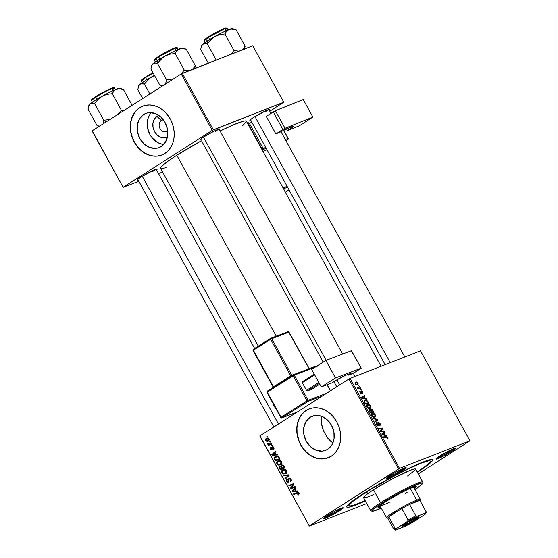 <?xml version="1.0" encoding="UTF-8"?>
<svg xmlns="http://www.w3.org/2000/svg" width="558" height="558" viewBox="0 0 558 558"><rect width="100%" height="100%" fill="white"/><g stroke="black" fill="none" stroke-linecap="round" stroke-linejoin="round"><path stroke-width="0.84" d="M161.304 120.542A6.117 4.959 -111.4 0 0 160.027 128.57A6.117 4.959 -111.4 0 0 167.17 131.221L167.756 134.604L167.17 131.221A6.117 4.959 68.6 0 1 166.472 131.576A6.117 4.959 68.6 0 1 159.811 128.138A6.117 4.959 68.6 0 1 161.304 120.542L162.762 119.97L161.304 120.542A6.117 4.959 68.6 0 1 162.008 120.186A6.117 4.959 68.6 0 1 163.417 119.907A6.117 4.959 -111.4 0 0 161.304 120.542L156.972 116.42L161.304 120.542M167.4 137.08A11.606 9.416 68.6 0 1 154.322 131.2A11.606 9.416 68.6 0 1 156.972 116.42L158.946 115.52A11.606 9.416 68.6 0 0 156.972 116.42L154.343 119.14L152.962 122.99L153.031 127.384L154.559 131.646L157.293 135.134L160.837 137.317L164.631 137.854L167.4 137.08M151.274 112.639A18.323 14.857 -111.4 0 0 148.707 131.967A18.323 14.857 -111.4 0 0 163.717 144.403L159.846 143.539L156.944 142.123L151.895 137.561L149.942 134.597L147.535 127.866L147.179 124.357L148.233 117.724L149.6 114.857M143.664 114.516L146.294 113.253L149.153 112.653L155.152 113.504L160.732 116.943L165.056 122.446L167.456 129.177L167.574 136.11L165.391 142.185L161.241 146.482A18.323 14.857 68.6 0 1 159.135 147.556A18.323 14.857 68.6 0 1 139.193 137.254A18.323 14.857 68.6 0 1 143.664 114.516A18.323 14.857 68.6 0 1 145.764 113.441A18.323 14.857 68.6 0 1 165.712 123.743A18.323 14.857 68.6 0 1 161.241 146.482L158.612 147.751L155.745 148.351L149.753 147.493L144.166 144.055L139.849 138.551L137.442 131.821L137.324 124.887L139.507 118.812L143.664 114.516M142.792 106.125A26.219 21.267 -111.4 0 0 139.87 107.617L139.681 107.694A26.219 21.267 68.6 0 1 142.695 106.159A26.219 21.267 68.6 0 1 171.243 120.905A26.219 21.267 68.6 0 1 164.84 153.457L168.118 150.765L170.783 147.305L172.743 143.197L173.908 138.607L174.249 133.704L173.74 128.682L172.408 123.737L170.302 119.049L165.872 112.904L162.238 109.626L158.228 107.15L153.98 105.581L149.67 104.967L145.457 105.336L141.509 106.676L137.972 108.936L134.987 112.025L132.665 115.827L130.607 122.544L130.272 127.447L130.781 132.462L132.113 137.414L134.22 142.095L137.024 146.342L140.407 149.976L144.25 152.864L148.4 154.901L152.697 156.003L156.979 156.121L161.081 155.263L164.84 153.457A26.219 21.267 68.6 0 1 161.827 154.991A26.219 21.267 68.6 0 1 133.278 140.246A26.219 21.267 68.6 0 1 139.681 107.694L139.87 107.617A26.219 21.267 -111.4 0 0 133.446 140.114A26.219 21.267 -111.4 0 0 161.925 154.95M327.692 449.267A18.323 14.857 68.6 0 1 325.586 450.334A18.323 14.857 68.6 0 1 305.644 440.039A18.323 14.857 68.6 0 1 310.115 417.293L314.496 415.577L310.115 417.293L312.745 416.031L315.612 415.431L321.603 416.282L327.183 419.721L331.508 425.231L333.914 431.955L334.033 438.888L331.85 444.963L327.692 449.267L325.063 450.529L322.203 451.129L316.205 450.278L310.625 446.832L306.3 441.329L303.901 434.598L303.782 427.665L305.965 421.59L310.115 417.293A18.323 14.857 68.6 0 1 312.222 416.219A18.323 14.857 68.6 0 1 332.163 426.521A18.323 14.857 68.6 0 1 327.692 449.267M331.312 441.992L326.925 437.054L323.438 430.72L322.189 427.372L321.094 420.899L321.827 416.366L321.171 422.469L323.438 430.72L327.937 438.442L332.91 443.136M309.244 408.902A26.219 21.267 -111.4 0 0 306.328 410.402L306.133 410.472A26.219 21.267 68.6 0 1 309.146 408.937A26.219 21.267 68.6 0 1 337.695 423.682A26.219 21.267 68.6 0 1 331.292 456.235L334.57 453.542L337.241 450.083L339.194 445.975L340.366 441.385L340.701 436.482L340.192 431.46L338.859 426.514L336.753 421.827L332.324 415.682L328.697 412.404L324.679 409.928L320.438 408.358L316.128 407.745L311.915 408.114L307.967 409.453L304.431 411.713L301.439 414.803L299.116 418.605L297.547 422.978L296.793 427.749L296.877 432.729L297.798 437.737L299.527 442.578L301.997 447.063L305.1 451.024L308.734 454.303L312.752 456.779L316.993 458.348L321.303 458.962L325.516 458.592L331.292 456.235A26.219 21.267 68.6 0 1 328.278 457.769A26.219 21.267 68.6 0 1 299.737 443.024A26.219 21.267 68.6 0 1 306.133 410.472L306.328 410.402A26.219 21.267 -111.4 0 0 299.897 442.892A26.219 21.267 -111.4 0 0 328.376 457.727M437.123 457.846A10.49 0.97 151.2 0 0 451.276 450.578L452.175 451.157A11.362 1.053 -28.8 0 1 441.455 457.114A11.362 1.053 -28.8 0 1 436.021 458.948A11.362 1.053 -28.8 0 1 439.795 456.005L436.049 459.081L442.919 456.388L452.175 451.157L455.921 448.081L450.836 449.894L439.795 456.005A11.362 1.053 -28.8 0 1 449.671 450.466A11.362 1.053 -28.8 0 1 455.851 448.046A11.362 1.053 -28.8 0 1 452.175 451.157L451.276 450.578A10.49 0.97 -28.8 0 1 437.123 457.846M324.435 517.538A10.49 0.97 151.2 0 0 338.587 510.27L339.48 510.849A11.362 1.053 -28.8 0 1 328.76 516.799A11.362 1.053 -28.8 0 1 323.333 518.633A11.362 1.053 -28.8 0 1 327.1 515.697L323.354 518.773L328.439 516.959L339.48 510.849L343.233 507.773L336.355 510.465L327.1 515.697A11.362 1.053 -28.8 0 1 336.976 510.151A11.362 1.053 -28.8 0 1 343.156 507.738A11.362 1.053 -28.8 0 1 339.48 510.849L338.587 510.27A10.49 0.97 -28.8 0 1 324.435 517.538M387.329 477.362A10.49 0.97 151.2 0 0 401.481 470.094L402.381 470.666A11.362 1.053 -28.8 0 1 391.66 476.623A11.362 1.053 -28.8 0 1 386.227 478.457A11.362 1.053 -28.8 0 1 390 475.521L386.701 477.885L386.282 478.339L386.596 478.638L393.125 475.897L402.381 470.666L406.126 467.597L399.249 470.289L390 475.521A11.362 1.053 -28.8 0 1 399.877 469.975A11.362 1.053 -28.8 0 1 406.057 467.555A11.362 1.053 -28.8 0 1 402.381 470.666L401.481 470.094A10.49 0.97 -28.8 0 1 387.329 477.362M338.197 509.566L338.587 510.27L338.197 509.566M450.885 449.874L451.276 450.578L450.885 449.874M401.09 469.383L401.481 470.094L401.09 469.383M201.033 139.877A11.362 1.053 -28.8 0 1 200.064 139.835A11.362 1.053 -28.8 0 1 203.837 136.891L200.538 139.263L200.092 139.967L201.152 139.842M138.133 180.053A11.362 1.053 -28.8 0 1 137.17 180.011A11.362 1.053 -28.8 0 1 140.944 177.074L137.226 179.892L138.258 180.018M250.828 120.368A11.362 1.053 -28.8 0 1 249.865 120.319A11.362 1.053 -28.8 0 1 253.632 117.382L250.333 119.747L249.886 120.458L250.947 120.326M365.33 500.896A48.951 4.527 -28.8 0 1 346.727 506.538A48.951 4.527 -28.8 0 1 362.979 493.872L350.257 502.779L346.978 506.022L346.825 507.117L348.325 507.299L353.514 505.855L365.33 500.896M258.298 346.127L160.585 168.383A48.951 4.527 151.2 0 1 176.816 155.25L201.494 140.721A48.951 4.527 151.2 0 0 176.816 155.25L276.28 336.174L176.816 155.25L168.188 161.046L161.506 166.521L160.537 168.056L161.213 168.697L166.165 167.644M381.079 366.264L246.371 121.219A48.951 4.527 151.2 0 0 220.096 131.011L234.374 124.42L243.441 121.184L245.743 120.905L246.42 121.546L242.758 125.536M259.84 436.042L309.313 526.041L366.773 503.525L309.313 526.041L259.958 435.847L348.959 379.001L398.433 468.992L309.439 525.838L399.507 468.42L469.962 440.813L420.488 350.822L350.033 378.429L399.507 468.42L469.962 440.813L418.326 473.916L469.962 440.813L420.488 350.822L350.033 378.429L348.959 379.001L350.033 378.429L399.507 468.42L398.433 468.992L348.959 379.001L259.958 435.847L309.313 526.041L259.84 436.042M367.255 404.459L366.78 406.887L368.154 408.275L370.038 408.428L370.47 406.029C369.375 404.557 368.308 404.034 367.255 404.459L368.838 404.529L370.128 405.52L370.812 407.263L370.156 408.372L368.678 408.484L367.066 407.333L366.432 405.631L366.983 404.599M365.148 398.454L366.418 398.754L366.745 399.354L362.051 398.182L361.675 397.505L364.604 395.469L364.911 396.027L364.102 396.557L365.148 398.454L364.102 396.557L364.911 396.027L364.604 395.469L361.675 397.505L362.051 398.182L366.745 399.354L366.418 398.754L365.832 399.123L366.418 398.754L364.583 398.817L365.148 398.454M387.664 438.937L387.796 437.556L387.44 437.779L387.796 437.556L388.005 438.637L387.336 439.007L387.015 437.263L383.653 437.472L383.339 436.907L386.987 436.726L387.796 437.556L386.15 436.614L383.339 436.907L383.653 437.472L386.359 437.186L387.392 437.674L386.987 438.462L387.796 438.867M378.157 422.183L377.801 425.022L377.222 425.391L377.801 425.022L376.469 424.505L376.943 422.999L376.601 422.455L376.42 424.415L378.129 425.566L378.512 424.652L377.292 425.433L378.512 424.652L378.387 423.892L377.919 424.192L378.387 423.892L378.282 422.985L377.752 423.32L378.491 422.727L379.649 423.592L379.838 425.566L380.061 423.473L377.905 422.343L378.617 422.148L380.235 423.829L380.458 424.861L379.942 425.524L379.496 425.029L379.789 423.878L378.777 422.72L378.282 422.985L378.317 425.447L377.48 425.538L376.504 424.561L376.071 423.194L376.601 422.455L376.866 424.366L377.94 424.91L378.024 422.253M377.306 419.609L374.83 421.43L375.136 421.988L378.024 419.867L375.618 421.402L375.395 421.004L375.618 421.402L378.024 419.867L377.633 419.156L373.016 418.13L377.633 419.156L378.024 419.867L375.136 421.988L374.83 421.43L377.306 419.609L373.344 418.73L373.016 418.13L373.344 418.73L377.103 419.728M372.13 413.339L371.663 415.759L373.037 417.147L374.913 417.3L375.346 414.908C374.258 413.436 373.183 412.913 372.13 413.339L373.497 413.325L375.004 414.399L375.694 416.135L375.039 417.245L373.553 417.363L371.949 416.205L371.314 414.699L371.858 413.471M355.906 380.689L356.757 381.184L355.906 380.689M370.812 409.049L370.177 410.193L369.047 409.718L368.943 410.59L370.045 412.718L373.874 412.32L372.695 410.179L370.617 409.174L371.028 409L372.277 409.6L373.874 412.32L370.045 412.718L368.929 409.907L369.556 409.502L370.505 409.977L370.7 409.105M385.236 434.996L386.506 435.296L386.834 435.896L382.139 434.717L381.763 434.04L384.692 432.004L384.999 432.562L384.19 433.099L385.236 434.996L384.19 433.099L384.999 432.562L384.692 432.004L381.763 434.04L382.139 434.717L386.834 435.896L386.506 435.296L385.92 435.665L386.506 435.296L384.671 435.352L385.236 434.996M381.735 431.118L384.085 430.895L384.392 431.453L380.556 431.85L380.235 431.264L382.223 428.628L378.987 428.99L378.68 428.425L382.509 428.028L382.83 428.614L380.849 431.257L381.735 431.118L380.849 431.257L382.83 428.614L382.509 428.028L378.68 428.425L378.987 428.99L382.223 428.628L380.235 431.264L380.556 431.85L384.392 431.453L384.085 430.895L382.976 431.599L384.085 430.895L381.735 431.118L380.605 431.843L381.735 431.118M360.056 391.019L360.015 392.567L361.347 393.46L361.465 391.618L361.054 391.883L361.612 391.416L362.386 392.002L362.567 393.571L362.707 391.911L362.693 393.516L362.023 391.535L361.486 391.549L361.619 393.139L361.193 393.495L359.729 391.821L360.056 391.019L360.294 392.4L360.984 392.93L361.082 391.039L362.226 391.242L362.707 391.911L361.284 390.872L360.984 392.93L360.335 392.476L359.966 391.067M364.779 400.121L364.102 401.816L365.162 403.846L368.991 403.441L367.576 401.035L367.206 401.272L367.576 401.035L368.991 403.441L365.162 403.846L364.053 401.648L364.241 400.484L365.734 400.009L367.576 401.035L364.514 400.253M355.495 382.104L355.195 383.792L357.706 384.943L357.943 383.248L355.153 382.321L356.695 382.118L358.083 383.534L357.79 384.908L356.471 384.95L355.46 384.197L354.937 382.921L355.306 382.195M358.724 385.822L359.575 386.317L358.724 385.822M359.324 387.998L360.447 387.901L360.761 388.466L357.971 388.759L357.664 388.194L358.243 388.138L357.085 387.043L359.324 387.998L357.085 387.043L358.243 388.138L357.664 388.194L357.971 388.759L360.761 388.466L360.447 387.901L359.331 388.612L360.447 387.901L359.324 387.998L358.173 388.738L359.324 387.998M360.782 389.561L361.633 390.063L360.782 389.561M272.388 445.145L271.718 445.403L272.025 445.968L272.695 445.702L272.388 445.145L271.718 445.403L272.025 445.968L272.695 445.702L272.388 445.145M270.33 441.406L269.654 441.657L269.967 442.229L270.637 441.957L270.33 441.406L269.654 441.657L269.967 442.229L270.637 441.957L270.33 441.406M281.532 461.654L280.242 460.545L278.254 460.65L276.775 462.115L276.894 463.824L278.24 465.044L280.207 464.926L281.671 463.517L281.532 461.654C280.381 460.28 279.139 460.022 277.814 460.887C276.726 461.529 276.44 462.547 276.949 463.928L278.456 465.107L280.074 464.981L280.723 464.647L281.532 461.654M277.472 454.393L275.966 454.47L274.92 452.573L275.973 451.666L275.666 451.108L271.858 454.526L272.227 455.202L277.8 454.993L277.472 454.393L275.966 454.47L274.92 452.573L275.973 451.666L275.666 451.108L271.858 454.526L272.227 455.202L277.8 454.993L277.472 454.393M283.75 465.818L282.146 464.919L281.351 465.323L281.113 466.328L280.381 466.035L279.405 466.474L279.133 467.59L280.221 469.745L284.929 467.96L283.75 465.818L281.595 465.121L281.113 466.328L279.684 466.251L279.133 467.59L280.221 469.745L284.929 467.96L283.75 465.818M288.688 474.795L283.199 475.158L283.527 475.751L288.235 475.451L285.012 478.45L285.319 479.015L289.079 475.507L288.688 474.795L283.199 475.158L283.527 475.751L288.235 475.451L285.012 478.45L285.319 479.015L289.079 475.507L288.688 474.795M298.537 494.862L299.06 493.663L297.979 492.47L293.522 493.935L293.829 494.493L297.944 493.098L298.446 493.718L297.77 494.534L298.237 495.016L298.865 493.174L296.968 492.623L293.522 493.935L293.829 494.493L297.163 493.23L298.356 493.453L297.77 494.534L298.537 494.862L298.125 495.058M292.259 487.601L291.164 488.069L293.069 487.322L291.164 488.069L293.885 484.253L293.564 483.667L288.856 485.453L289.17 486.011L293.857 484.198L293.145 484.477L292.483 485.286L293.431 484.916L292.483 485.286L291.604 486.548L292.587 486.158L291.604 486.548L290.418 488.285L291.262 487.957L290.418 488.285L290.739 488.871L295.447 487.092L295.14 486.534L291.164 488.069L293.885 484.253L293.564 483.667L288.856 485.453L289.17 486.011L293.145 484.477L290.418 488.285L290.739 488.871L295.447 487.092L295.14 486.534L291.939 487.72M297.56 490.935L296.047 491.012L295.008 489.115L296.054 488.201L295.754 487.643L291.946 491.068L292.315 491.744L297.888 491.535L297.56 490.935L296.047 491.012L295.008 489.115L296.054 488.201L295.754 487.643L291.946 491.068L292.315 491.744L297.888 491.535L297.56 490.935M288.193 481.7L289.072 481.359L288.193 481.7L287.091 481.163L287.042 479.064L286.589 481.456L287.14 481.247L286.589 481.456L288.528 482.238L289.309 478.743L291.157 479.162L290.613 479.371L290.795 480.598L291.478 480.333L290.39 481.052L291.436 480.647L290.251 481.135L291.422 480.675L290.251 481.135L290.606 481.659L291.123 479.099L290.139 478.122L289.232 478.08L288.346 479.071L288.249 481.666L287.579 481.714L286.993 480.961L287.391 479.594L287.042 479.064L286.282 480.389L286.965 481.993L288.409 482.307L289.065 481.401L289.023 479.12L289.846 478.666L290.753 479.671L290.251 481.135L290.878 481.463L291.443 480.612L291.123 479.099L288.967 478.213L288.088 481.756L289.072 481.373M286.414 470.527L285.124 469.424L283.129 469.522L281.832 470.603L281.72 472.584L283.115 473.916L285.082 473.805L286.589 472.291L286.414 470.527C285.264 469.152 284.022 468.894 282.69 469.759C281.602 470.408 281.316 471.419 281.832 472.8L283.338 473.979L284.95 473.861L285.598 473.526L286.414 470.527M272.506 447.321L273.797 447.586L273.05 449.037L274.041 448.646L273.05 449.037L273.406 449.553L273.999 448.095L272.82 446.686L271.816 447.223L271.62 449.288L270.818 449.016L270.658 447.376L270.253 448.848L270.909 449.797L271.934 449.839L272.736 447.251L273.469 447.962L273.05 449.037L273.462 449.518L273.769 447.53L272.164 446.791L271.488 449.364L272.353 449.023L270.818 449.016L270.658 447.376L270.421 449.232L271.934 449.839L272.304 447.607L273.357 446.979L272.674 447.251M279.181 457.504L277.361 456.109L274.829 456.96L274.25 458.641L275.345 460.866L280.046 459.081L278.609 456.709L275.31 456.584L274.292 458.822L275.345 460.866L280.046 459.081L279.181 457.504M269.012 438.867L268.182 438.1L266.857 438.03L265.455 439.202L266.222 441.141L268.175 441.162L269.186 440.102L269.012 438.867L266.166 438.344L265.601 440.457C266.508 441.531 267.477 441.706 268.517 440.966L269.012 438.867M271.502 443.54L269.144 444.294L267.512 443.666L267.861 444.37L268.796 444.58L268.084 444.845L268.391 445.403L271.816 444.105L271.502 443.54L270.128 444.042L267.512 443.666L268.796 444.58L268.084 444.845L268.391 445.403L271.816 444.105L271.502 443.54M267.505 436.272L266.836 436.53L267.149 437.095L267.812 436.823L267.505 436.272L266.836 436.53L267.149 437.095L267.812 436.823L267.505 436.272M92.126 130.977L123.151 187.411L138.809 181.28L123.151 187.411L92.251 130.781L181.245 73.935L212.27 130.37L123.276 187.216L212.27 130.37L283.806 102.191L252.774 45.756L182.32 73.363L213.351 129.798L283.806 102.191L269.765 111.272L283.806 102.191L252.774 45.756L181.245 73.935L182.32 73.363L213.351 129.798L212.27 130.37L181.245 73.935L92.251 130.781L123.151 187.411L92.126 130.977M158.507 173.559L162.559 171.976L158.507 173.559M269.207 110.261L269.73 109.71L269.416 109.417L266.285 110.533L253.632 117.382A11.362 1.053 -28.8 0 1 263.509 111.837A11.362 1.053 -28.8 0 1 269.688 109.424A11.362 1.053 -28.8 0 1 269.207 110.261M156.519 169.946L157.035 169.402L156.721 169.109L153.589 170.225L140.944 177.074A11.362 1.053 -28.8 0 1 150.813 171.529A11.362 1.053 -28.8 0 1 157 169.109A11.362 1.053 -28.8 0 1 156.519 169.946M219.413 129.77L219.936 129.226L219.622 128.926L214.886 130.781L203.837 136.891A11.362 1.053 -28.8 0 1 213.714 131.353A11.362 1.053 -28.8 0 1 219.894 128.933A11.362 1.053 -28.8 0 1 219.413 129.77M218.38 129.275A10.49 0.97 -28.8 0 1 215.325 131.472A10.49 0.97 151.2 0 0 218.38 129.275M155.48 169.451A10.49 0.97 -28.8 0 1 152.425 171.648A10.49 0.97 151.2 0 0 155.48 169.451M268.175 109.766A10.49 0.97 -28.8 0 1 265.12 111.956A10.49 0.97 151.2 0 0 268.175 109.766M417.412 472.263L427.156 465.546L432.297 460.831L432.45 459.736L430.95 459.555L423.313 461.919L410.549 467.548L394.597 475.604L377.892 484.846L362.979 493.872A48.951 4.527 -28.8 0 1 405.513 470.003A48.951 4.527 -28.8 0 1 432.143 459.576A48.951 4.527 -28.8 0 1 417.412 472.263M404.536 467.897A10.49 0.97 -28.8 0 1 401.481 470.094A10.49 0.97 151.2 0 0 404.536 467.897M454.331 448.388A10.49 0.97 -28.8 0 1 451.276 450.578A10.49 0.97 151.2 0 0 454.331 448.388M341.642 508.08A10.49 0.97 -28.8 0 1 338.587 510.27A10.49 0.97 151.2 0 0 341.642 508.08M308.156 409.377L304.619 411.637L301.634 414.727L299.311 418.535L297.735 422.901L296.982 427.672L297.065 432.652L298.76 440.116L300.867 444.803L303.664 449.044L307.053 452.678L310.897 455.572L315.047 457.602L319.343 458.704L323.619 458.829L327.72 457.965M141.704 106.599L138.168 108.859L135.175 111.949L131.967 117.877L130.802 122.467L130.46 127.37L130.97 132.392L132.302 137.338L134.408 142.025L137.212 146.266L140.595 149.9L144.438 152.794L148.588 154.824L152.885 155.926L157.168 156.045L161.269 155.187M167.7 130.823A6.117 4.959 68.6 0 1 167.17 131.221A6.117 4.959 -111.4 0 0 167.7 130.823M292.643 488.124L292.35 487.601L292.643 488.124M291.074 485.265L290.774 484.728L291.074 485.265M296.005 490.928L295.58 490.942L296.005 490.928M294.038 491.068L292.315 491.744L294.038 491.068M293.529 490.44L291.946 491.068L293.529 490.44M295.391 491.019L292.629 491.186L295.105 489.289L294.561 489.505L295.391 491.019L295.935 490.803L292.629 491.186L294.561 489.505L295.391 491.019M298.16 494.353L299.088 493.99M298.9 493.244L298.356 493.453L298.9 493.244M298.488 492.714L293.829 494.493L295.733 493.746L295.433 493.209L295.733 493.746L298.481 492.707M289.309 478.743L290.432 478.283M290.446 478.297L289.56 478.645M289.1 481.003L288.458 481.254L289.1 481.003M289.002 479.768L288.367 480.02L289.002 479.768M289.442 478.025L288.967 478.213L289.442 478.025M286.575 477.836L285.012 478.45L286.575 477.836M288.877 475.695L287.231 476.337L288.877 475.695M288.904 475.186L288.235 475.451L288.904 475.186M288.751 474.907L287.133 475.542L288.751 474.907M288.695 474.816L285.933 474.977L288.695 474.816M285.417 475.011L283.527 475.751L285.417 475.011M285.891 473.31L283.338 473.979L284.985 473.156M282.383 472.584L281.832 472.8L282.383 472.584M283.659 470.024L286.442 470.589L285.898 470.799L286.024 472.075L285.319 472.954L283.924 473.407L282.808 473.051L282.146 471.531L282.948 470.345L285.898 470.799L285.319 472.954L286.505 472.486L283.422 473.337L282.334 472.507L282.948 470.345L284.231 469.285M283.827 469.313L282.69 469.759L283.827 469.313M283.248 469.473L282.69 469.759M284.273 469.25L283.562 470.248M284.803 473.086L286.435 473.24M285.319 472.954L286.673 472.493M282.948 470.345L285.333 469.355M284.915 467.939L280.221 469.745L282.125 468.999L281.825 468.455L282.125 468.999L284.915 467.939M280.018 468.162L279.474 468.378L280.018 468.162M279.691 467.374L279.133 467.59L279.691 467.374M280.2 466.049L279.684 466.251L280.2 466.049M281.56 466.153L281.113 466.328L281.56 466.153M282.076 464.933L281.595 465.121L282.076 464.933M283.08 464.856L282.997 465.393M281.099 466.035L281.002 466.425M281.93 468.413L280.465 468.971L279.942 468.022L280.004 466.795L281.574 466.404L280.765 466.725L281.434 467.513L281.978 467.297L281.434 467.513L281.93 468.413L282.474 468.204L280.465 468.971L279.788 467.011L280.869 466.781L281.93 468.413M281.888 465.679L283.743 465.804L283.171 466.035L283.499 466.565L284.043 466.349L283.499 466.565L284.071 467.604L282.481 468.211L281.567 466.369L281.888 465.679L283.171 466.035L284.071 467.604L284.615 467.388L282.481 468.211L281.832 467.032L281.888 465.679L283.164 465.163M280.004 466.795L280.765 466.725M270.853 449.064L270.421 449.232L270.853 449.064M271.565 449.33L272.353 449.016M272.353 448.89L271.781 449.113L272.353 448.89M272.297 448.29L271.802 448.486L272.297 448.29M273.204 446.853L271.76 447.425L273.204 446.853M275.917 454.393L275.492 454.407L275.917 454.393M273.95 454.533L272.227 455.202L273.95 454.533M273.441 453.905L271.858 454.526L273.441 453.905M275.303 454.484L272.548 454.651L275.017 452.754L274.473 452.97L275.303 454.484L275.847 454.268L272.548 454.651L274.473 452.97L275.303 454.484M280.039 459.067L275.345 460.866L277.249 460.12L276.949 459.583L277.249 460.12L280.039 459.067M275.157 459.325L274.613 459.541L275.157 459.325M274.843 458.606L274.292 458.822L274.843 458.606M276.294 456.814L276.88 456.081M276.489 456.116L275.31 456.584L276.489 456.116M275.896 456.277L275.31 456.584M276.97 456.012L276.14 457.351M275.589 457.148L277.751 456.863L278.798 458.013L279.342 457.804L278.798 458.013L279.188 458.732L275.582 460.099L274.808 458.313L275.589 457.148C276.81 456.325 277.884 456.611 278.798 458.013L279.188 458.732L279.739 458.516L275.582 460.099L274.829 458.543L275.589 457.148L278.017 456.137M281.009 464.437L278.456 465.107L280.102 464.284M277.5 463.712L276.949 463.928L277.5 463.712M278.784 461.145L281.567 461.71L281.023 461.926L281.183 463.049L280.437 464.082L279.049 464.535L277.933 464.179L277.27 462.659L278.072 461.473L281.023 461.926L280.437 464.082L281.63 463.614L278.54 464.465L277.452 463.628L278.072 461.473L279.356 460.406M278.944 460.441L277.814 460.887L278.944 460.441M278.365 460.601L277.814 460.887M279.398 460.371L278.679 461.368M279.928 464.207L281.553 464.368M280.437 464.082L281.797 463.621M278.072 461.473L280.458 460.476M267.986 441.239L268.517 440.966M268.9 440.646L268.238 440.464M266.473 438.902L269.047 438.944L268.161 440.443L265.999 440.241L266.068 439.265L268.621 439.111L268.161 440.443L269.2 440.039L267.645 440.694L265.601 440.457L266.473 438.902L268.719 437.981M267.338 438.518L267.645 437.96M267.122 437.974L266.166 438.344L267.122 437.974M266.626 438.107L266.166 438.344M267.652 437.953L267.296 438.762M268.126 440.395L268.921 440.646M268.161 440.443L269.674 439.899M271.802 444.084L268.391 445.403L270.295 444.656L269.995 444.105L270.295 444.656L271.802 444.084M270.616 443.861L268.796 444.58L270.616 443.861M268.161 443.903L267.61 444.119L268.161 443.903M372.695 410.179L372.339 410.402L372.695 410.179M371.377 411.985L369.828 412.334L370.184 412.111L369.661 411.162L369.305 411.385L369.612 410.109L370.247 410.235L371.377 411.985L370.261 412.697L371.377 411.985L370.296 410.27L369.515 410.165L370.184 412.111L371.377 411.985M373.114 411.804L370.707 412.648L371.823 411.937L371.175 410.765L370.826 410.988L371.112 409.607L372.228 410.221L373.114 411.804L371.998 412.515L373.114 411.804L371.921 409.865L371.007 409.663L371.823 411.937L373.114 411.804M370.177 410.193L371.112 409.607M370.965 409.705L370.184 410.2M375.346 414.908L374.99 415.131L375.346 414.908M374.627 416.742L372.625 416.889L373.051 416.61L372.06 415.626L371.712 415.85L372.402 413.903L374.934 415.019L374.627 416.742L373.623 417.377L374.802 416.652L373.49 416.798L372.27 415.94L371.823 414.734L372.402 413.903L371.314 414.573M377.633 419.156L377.013 419.553L377.633 419.156M375.618 421.402L375.046 421.82L375.618 421.402M380.061 423.473L379.705 423.696L380.061 423.473M387.392 437.674L387.301 438.4M385.027 437.326L386.15 436.614L385.027 437.326M382.342 433.636L382.6 434.096L384.999 432.562L382.014 434.487L382.6 434.096L382.342 433.636M382.356 434.312L384.678 434.842L382.028 434.522L383.841 433.329L382.014 434.494L383.841 433.329L384.678 434.842L384.099 435.212L384.678 434.842L383.841 433.329L383.109 433.845M381.372 428.753L382.509 428.028L381.372 428.753M381.505 429.458L382.83 428.614L381.505 429.458M380.249 431.285L381.526 430.469L380.249 431.285M380.396 431.55L380.849 431.257L380.396 431.55M360.524 393.223L361.054 392.895M361.284 390.872L360.998 391.325M362.254 397.101L362.512 397.561L364.911 396.027L361.926 397.959L362.512 397.561L362.254 397.101M362.268 397.777L364.59 398.3L361.94 397.987L363.76 396.787L364.59 398.3L364.011 398.67L364.59 398.3L363.76 396.787L363.021 397.31M368.127 401.865L367.771 402.088L368.127 401.865M368.238 402.925L364.953 403.462L365.302 403.239L364.862 402.43L364.507 402.653L364.862 402.43L364.527 401.711L364.151 401.948L365.058 400.686C366.02 400.267 366.948 400.777 367.848 402.213L368.238 402.925L367.122 403.636L368.238 402.925L367.52 401.676L366.243 400.658L365.058 400.686L364.493 401.502L365.302 403.239L368.238 402.925M363.997 401.335L365.058 400.686M370.47 406.029L370.114 406.259L370.47 406.029M369.745 407.863L367.743 408.01L368.175 407.738L367.185 406.754L366.836 406.977L367.52 405.031L370.059 406.14L369.745 407.863L368.747 408.505L369.919 407.779L368.608 407.919L367.387 407.068L366.941 405.861L367.52 405.031L366.432 405.701M357.364 384.406L355.237 383.876L355.795 382.655L357.636 383.36L357.364 384.406L356.499 384.957L357.734 384.071L357.19 382.865L355.683 382.711L355.376 383.311L355.837 384.106L357.511 384.329L356.52 384.964M357.79 388.431L358.243 388.138L357.79 388.431M357.169 387.378L357.587 387.113L357.169 387.378M373.651 417.384L375.067 416.359L375.074 415.319L373.986 414.064L372.402 413.903M368.775 408.512L370.191 407.486L370.191 406.447L369.103 405.192L367.52 405.031M367.262 492.191L364.158 493.711L367.262 492.191M378.275 507.055A21.853 2.023 151.2 0 0 380.375 506.497L379.698 506.72M380.793 507.257A21.853 2.023 -28.8 0 1 378.038 507.682A21.853 2.023 -28.8 0 1 385.285 501.816L399.402 493.663L409.607 488.648L415.626 486.499L416.296 486.576L416.233 487.064L414.496 488.731A21.853 2.023 -28.8 0 0 416.331 486.625L416.331 486.625A21.853 2.023 -28.8 0 0 405.094 490.754A21.853 2.023 -28.8 0 0 385.285 501.816L378.143 507.243L378.073 507.731L378.743 507.808L380.793 507.257M422.469 483.535L422.818 482.363A29.72 2.748 151.2 0 0 408.616 487.162A29.72 2.748 151.2 0 0 380.577 502.737L381.477 503.309A28.842 2.671 -28.8 0 1 408.686 488.194A28.842 2.671 -28.8 0 1 422.469 483.535A28.842 2.671 -28.8 0 1 414.992 489.631M373.797 494.528L366.432 497.471L363.649 497.806L365.727 495.176L373.455 489.771L380.577 502.737A29.72 2.748 -28.8 0 1 407.521 487.692A29.72 2.748 -28.8 0 1 422.811 482.077L415.682 469.111A29.72 2.748 151.2 0 0 400.393 474.725A29.72 2.748 151.2 0 0 373.455 489.771L392.651 478.673L410.081 470.366L414.72 468.936L415.626 469.041L415.543 469.71L407.5 476.002M364.262 493.056L364.409 493.314A46.328 4.283 -28.8 0 1 406.405 469.864A46.328 4.283 -28.8 0 1 430.232 461.11A46.328 4.283 -28.8 0 1 417.265 471.991L425.14 466.502L430.016 462.038L430.155 461.006L428.739 460.838L421.506 463.07L409.426 468.399L394.332 476.023L364.262 493.056M407.235 492.289A19.23 1.779 -28.8 0 1 405.561 493.342M389.477 502.186A19.23 1.779 -28.8 0 1 379.914 505.653A19.23 1.779 -28.8 0 1 379.893 505.562M413.548 487.057A19.23 1.779 -28.8 0 1 413.618 487.127L420.327 499.333A19.23 1.779 -28.8 0 0 416.7 500.142L416.519 501.293A18.358 1.695 -28.8 0 1 419.867 500.428A18.358 1.695 -28.8 0 1 419.993 500.659M365.176 500.624A46.328 4.283 -28.8 0 1 349.043 505.743A46.328 4.283 -28.8 0 1 364.409 493.314L352.363 501.74L348.994 505.436L349.636 506.043L353.458 505.325L365.176 500.624M373.455 489.771A29.72 2.748 151.2 0 0 363.593 497.743L370.721 510.71A29.72 2.748 -28.8 0 1 380.577 502.737L373.455 489.771M414.761 489.785L421.918 484.358L422.413 483.193L420.732 483.235L409.502 487.797L395.148 495.232L381.477 503.309L373.1 509.315L371.879 510.856L372.842 511.219L381.295 508.164A28.842 2.671 -28.8 0 1 372.137 511.205A28.842 2.671 -28.8 0 1 381.477 503.309L380.577 502.737A29.72 2.748 151.2 0 0 370.958 510.87L372.137 511.205M415.675 486.492A21.853 2.023 151.2 0 1 414.078 487.971L415.012 487.176M383.534 504.844L381.749 505.478M379.949 505.701L380.005 505.269M412.997 487.015L413.583 487.085M162.797 57.537L165.015 56.065A17.591 1.625 151.2 0 0 157.684 60.431L157.502 63.389L160.83 59.288L165.015 56.065L169.904 54.182L175.135 53.491L184.266 70.092L180.945 74.193L184.266 70.092L175.135 53.491L176.886 50.722L179.362 48.944L182.578 48.497L186.205 49.153L195.328 65.76L186.205 49.153L180.904 48.553L172.952 51.859L161.136 58.304L153.778 63.103L152.913 63.793L154.964 63.026L157.502 63.389L162.797 57.537M176.593 47.744L174.821 47.876L168.969 50.52L158.695 56.33L158.695 56.881L174.71 48.379L177.325 47.772L175.379 49.669M178.225 49.411L177.325 47.772A13.113 1.214 151.2 0 0 170.581 50.248A13.113 1.214 151.2 0 0 158.695 56.881L159.888 59.057L158.695 56.881A13.113 1.214 151.2 0 0 154.35 60.403L158.695 56.881L158.695 56.33L154.719 59.769M173.622 78.797L166.633 79.996L157.502 63.389L166.633 79.996L165.419 84.244L166.633 79.996L173.622 78.797M151.581 65.9L152.913 63.793A17.591 1.625 151.2 0 0 151.839 64.986L150.932 68.948L160.062 85.555L162.601 85.918L160.062 85.555L150.932 68.948L151.581 65.9L152.913 63.793L151.992 65.251M162.127 86.148L160.265 85.611M194.672 68.829L195.328 65.76L192.447 69.569L195.328 65.76L194.672 68.829M189.56 70.692L184.266 70.092L189.56 70.692M182.696 48.26L179.362 48.944A17.591 1.625 151.2 0 0 165.015 56.065L169.904 54.182L175.135 53.491L176.886 50.722L179.362 48.944A17.591 1.625 151.2 0 1 182.536 48.107L186.17 49.146M156.191 63.096L157.502 63.389L157.684 60.431A17.591 1.625 151.2 0 0 152.913 63.793L155.794 63.026M160.551 55.179L174.242 48.093M175.414 47.681L176.593 47.535M154.58 59.72L157.175 57.341M203.454 137.142L326.137 360.308L203.454 137.142M336.879 379.838L339.676 384.929L336.879 379.838M254.957 116.559L390.258 362.665L254.957 116.559M212.591 38.028L214.809 36.549A17.591 1.625 151.2 0 0 207.478 40.922L207.297 43.873L210.624 39.778L214.809 36.549L219.699 34.673L224.93 33.975L234.06 50.583L230.74 54.677L234.06 50.583L224.93 33.975L226.681 31.213L229.157 29.435L232.372 28.981L235.999 29.644L245.122 46.244L235.999 29.644L230.698 29.044L222.747 32.35L210.938 38.788L203.572 43.594L202.707 44.284L204.758 43.517L207.297 43.873L212.591 38.028M226.388 28.235L224.616 28.367L218.764 31.011L208.49 36.821L208.49 37.372L224.504 28.87L227.12 28.256L225.174 30.16M228.027 29.895L227.12 28.256A13.113 1.214 151.2 0 0 220.375 30.732A13.113 1.214 151.2 0 0 208.49 37.372L209.682 39.541L208.49 37.372A13.113 1.214 151.2 0 0 204.144 40.887L208.49 37.372L208.49 36.821L204.514 40.26M216.211 60.083L207.297 43.873L216.211 60.083M201.375 46.391L202.707 44.284A17.591 1.625 151.2 0 0 201.633 45.47L200.727 49.439L208.287 63.187L200.727 49.439L201.375 46.391L202.707 44.284L201.787 45.735M244.467 49.313L245.122 46.244L242.242 50.053L245.122 46.244L244.467 49.313M239.354 51.183L234.06 50.583L239.354 51.183M232.491 28.744L229.157 29.435A17.591 1.625 151.2 0 0 214.809 36.549L219.699 34.673L224.93 33.975L226.681 31.213L229.157 29.435A17.591 1.625 151.2 0 1 232.33 28.598L235.964 29.637M205.993 43.559L205.588 43.51M210.345 35.67L224.037 28.584M225.209 28.165L226.388 28.026M204.374 40.204L206.969 37.825M205.986 43.58L207.297 43.873L207.478 40.922A17.591 1.625 151.2 0 0 202.707 44.284L205.986 43.58M278.477 424.017L142.262 176.244L278.477 424.017M103.084 123.22L103.481 121.79L103.084 123.22M103.739 120.172L103.481 121.79L103.739 120.172L94.609 103.565L97.929 99.463L102.121 96.241L107.01 94.358L112.242 93.667L113.985 90.898L116.469 89.127L119.684 88.673L123.304 89.329L132.1 105.323L123.304 89.329L119.684 88.673L116.469 89.127L108.133 93.005L96.443 99.568L90.019 103.969L92.063 103.202L94.609 103.565L103.739 120.172L106.285 121.811L103.739 120.172L106.369 119.949L103.739 120.172M113.699 87.927L111.921 88.059L106.076 90.703L95.802 96.506L95.802 97.057L105.734 91.4L111.809 88.562L114.432 87.948A13.113 1.214 151.2 0 0 107.687 90.424A13.113 1.214 151.2 0 0 95.802 97.057L96.994 99.233L95.802 97.057A13.113 1.214 151.2 0 0 91.449 100.579L95.802 97.057L95.802 96.506L91.826 99.952M123.569 110.777L121.372 110.275L112.242 93.667L121.372 110.275L118.045 114.369L121.372 110.275L123.569 110.777M110.728 118.98L106.369 119.949L110.728 118.98M88.687 106.076L90.019 103.969L90.961 103.425L94.609 103.565L97.929 99.463L102.121 96.241A17.591 1.625 151.2 0 0 90.019 103.969A17.591 1.625 151.2 0 0 88.945 105.162L88.038 109.131L97.162 125.731L99.708 126.094L97.162 125.731L88.038 109.131L88.687 106.076L90.019 103.969L89.092 105.427M97.162 125.731L99.226 126.324M119.796 88.436L116.469 89.127A17.591 1.625 151.2 0 0 102.121 96.241L107.01 94.358L112.242 93.667L113.985 90.898L116.469 89.127A17.591 1.625 151.2 0 1 119.642 88.283L123.276 89.322M93.298 103.251L92.9 103.202M91.679 99.896L94.274 97.517M97.657 95.362L111.349 88.276M112.521 87.857L113.692 87.711M115.332 89.587L114.432 87.948L112.479 89.845M147.452 75.846L152.99 72.693L145.624 76.976L145.596 77.548L153.22 73.105A13.113 1.214 151.2 0 0 145.596 77.548L146.789 79.717L145.596 77.548A13.113 1.214 151.2 0 0 141.244 81.063L145.596 77.548L145.624 76.976L141.62 80.436M149.858 93.981L144.403 84.056L149.69 78.204L154.545 75.525L146.238 80.059L139.814 84.46L141.858 83.693L144.403 84.056L149.858 93.981M138.482 86.567L139.814 84.46L140.756 83.909L144.403 84.056L147.724 79.954L151.916 76.732A17.591 1.625 151.2 0 1 154.44 75.337L151.916 76.732A17.591 1.625 151.2 0 0 139.814 84.46A17.591 1.625 151.2 0 0 138.74 85.646L137.833 89.615L142.729 98.529L137.833 89.615L138.482 86.567L139.814 84.46L138.886 85.918M143.092 83.735L142.695 83.686M141.474 80.38L144.069 78.008M402.576 525.58A9.179 0.851 151.2 0 0 404.034 525.134L403.929 525.824A9.702 0.9 -28.8 0 1 402.095 526.138A9.702 0.9 -28.8 0 1 407.975 522.016A9.702 0.9 -28.8 0 1 417.279 517.294L419.086 516.861L418.702 517.468L414.482 520.363L406.454 524.708L402.116 526.257L408.275 521.842L417.279 517.294A9.702 0.9 -28.8 0 1 419.03 516.834A9.702 0.9 -28.8 0 1 413.966 520.67A9.702 0.9 -28.8 0 1 403.929 525.824L404.034 525.134A9.179 0.851 -28.8 0 1 402.576 525.58M403.776 524.66L404.034 525.134L403.776 524.66M419.986 500.693L420.334 499.515A19.23 1.779 151.2 0 0 416.7 500.142L410.235 488.376L416.7 500.142A19.23 1.779 151.2 0 0 396.801 510.361A19.23 1.779 151.2 0 0 386.778 517.964L387.956 518.298M387.922 518.291A18.358 1.695 -28.8 0 1 388.821 516.868L401.83 508.561L388.821 516.868A18.358 1.695 -28.8 0 1 401.83 508.561A18.358 1.695 -28.8 0 1 409.565 504.46L419.867 500.428L416.519 501.293L409.565 504.46A18.358 1.695 -28.8 0 1 416.519 501.293L416.7 500.142A19.23 1.779 -28.8 0 0 397.526 509.928A19.23 1.779 -28.8 0 0 386.624 517.859L379.872 505.576M394.094 529.64L387.81 518.201A18.358 1.695 151.2 0 1 388.821 516.868L395.106 528.307A18.358 1.695 151.2 0 0 394.206 529.73A18.358 1.695 -28.8 0 1 394.094 529.64A18.358 1.695 -28.8 0 1 395.106 528.307L396.794 528.266A17.479 1.618 -28.8 0 0 395.42 530.079A17.479 1.618 -28.8 0 0 395.629 530.1L403.929 526.85L411.392 522.972L424.415 514.853L425.838 513.493L425.573 513.018L417.272 516.276L415.856 515.899L409.565 504.46L419.867 500.428L426.159 511.867L425.573 513.018L417.272 516.276L409.816 520.147L396.794 528.266L395.106 528.307L388.821 516.868L401.83 508.561L408.114 520L407.277 521.57L396.794 528.266L395.28 529.981L403.929 526.85A17.479 1.618 -28.8 0 0 413.931 521.549L424.415 514.853A17.479 1.618 -28.8 0 0 425.928 513.304A17.479 1.618 -28.8 0 0 425.573 513.018L426.159 511.867A18.358 1.695 -28.8 0 1 426.27 511.951L419.979 500.512A18.358 1.695 151.2 0 0 419.867 500.428L426.159 511.867A18.358 1.695 151.2 0 1 426.277 512.132L425.928 513.304M409.565 504.46A18.358 1.695 151.2 0 0 401.83 508.561L408.114 520A18.358 1.695 -28.8 0 1 415.856 515.899L409.565 504.46M418.298 516.938A9.179 0.851 -28.8 0 1 412.369 520.942A9.179 0.851 -28.8 0 1 404.034 525.134A9.179 0.851 151.2 0 0 412.369 520.942A9.179 0.851 151.2 0 0 418.298 516.938M415.856 515.899A18.358 1.695 151.2 0 0 408.114 520L407.277 521.57A17.479 1.618 -28.8 0 1 417.272 516.276L415.856 515.899M262.999 149.565L266.173 148.282L262.999 149.565A0.872 0.53 -122.9 0 1 262.079 149L262.999 149.565L263.16 148.421L265.692 147.403L263.16 148.421A0.872 0.691 68.1 0 1 262.999 149.565L262.225 150.06L262.999 149.565M285.78 140.393L287.851 139.563L285.982 140.769L287.851 139.563A0.872 0.691 -111.9 0 0 288.012 138.426L283.555 130.314L288.012 138.426L285.291 139.514L288.012 138.426L287.9 139.535A0.872 0.53 -122.9 0 1 287.851 139.563L285.78 140.393M286.554 128.814L287.51 130.558L299.437 125.752L287.51 130.558L291.597 127.915L291.088 126.98L291.597 127.915L293.738 126.248L292.985 126.241L275.868 133.962L284.824 128.368L312.871 117.075L299.437 125.752L312.871 117.075L285.04 128.277L275.401 110.735L303.231 99.533L312.871 117.075L303.231 99.533L274.927 110.944L266.229 116.42L273.239 111.893L282.878 129.435L275.868 133.962L266.229 116.42L275.868 133.962A10.49 0.97 -28.8 0 1 280.841 131.96L281.42 131.583A4.373 0.405 -28.8 0 1 286.826 128.696L292.294 126.499A6.996 0.649 -28.8 0 1 293.752 126.143A6.996 0.649 -28.8 0 1 291.597 127.915L287.51 130.558L286.554 128.814M273.239 111.893L282.878 129.435L285.04 128.277L275.401 110.735L273.239 111.893M248.519 122.788L248.324 122.872A0.872 0.691 68.1 0 1 249.328 123.255L248.324 122.872L248.247 123.834L249.328 123.255L263.16 148.421L249.328 123.255L251.853 122.237L247.919 124.043L248.247 123.834L262.079 149L263.16 148.421L262.079 149L248.247 123.834A0.872 0.53 -122.9 0 1 248.324 122.872L248.219 122.934M287.105 186.351L283.066 187.976L287.105 186.351M262.944 151.371L266.982 149.746L262.944 151.371M285.291 192.147L288.988 189.776L285.347 192.119A0.872 0.691 -111.9 0 0 285.389 192.098A0.872 0.53 57.1 0 0 285.487 192.036M287.586 187.23L283.555 188.855L287.586 187.23M263.062 150.248A0.872 0.691 -111.9 0 0 262.776 151.065A0.872 0.691 68.1 0 1 263.062 150.248M287.928 138.6L288.04 139.354M274.39 406.58L273.783 405.882L274.097 405.638A5.245 2.874 57.7 0 0 274.975 406.956M273.469 404.222A5.245 2.874 57.7 0 0 274.097 405.638L273.783 405.882L272.883 403.155M321.289 386.938L332.198 382.788L321.289 386.938L335.498 377.961L325.851 360.419L311.643 369.396L321.289 386.938L311.643 369.396L325.851 360.419L351.303 350.738L325.851 360.419L335.498 377.961L360.949 368.28L335.498 377.961L321.289 386.938M336.523 380.061L332.198 382.788L336.523 380.061A6.996 0.649 -28.8 0 1 345.102 375.548L336.523 380.061M351.512 350.801L361.249 368.217L353.207 373.4L348.666 375.129L350.48 373.518L345.102 375.548L350.096 373.651A4.373 0.405 -28.8 0 1 350.843 373.497A4.373 0.405 -28.8 0 1 349.28 374.739L348.666 375.129L348.241 374.355L348.666 375.129A10.49 0.97 -28.8 0 1 353.207 373.4L361.249 368.217L351.303 350.738L361.249 368.217M348.931 374.097L349.28 374.739L348.931 374.097M307.339 390.907L319.309 383.339L307.339 390.907L306.468 390.314L302.269 382.69L314.649 374.864L302.269 382.69L302.303 381.756L314.28 374.188L302.303 381.756L302.269 382.69L306.468 390.314L318.841 382.488L306.468 390.314L307.339 390.907L311.88 389.177L307.339 390.907M319.776 384.19L311.88 389.177L319.776 384.19M280.925 417.475A0.872 0.725 -110.8 0 0 281.853 417.9A0.872 0.725 69.2 0 1 280.925 417.475L281.086 417.258A0.872 0.481 57.7 0 0 281.957 417.851A0.872 0.725 69.2 0 1 281.853 417.9A0.872 0.725 -110.8 0 0 281.957 417.851L297.226 412.041L281.957 417.851L307.904 401.446L322.496 395.901L307.904 401.446A0.872 0.481 -122.3 0 1 307.033 400.86L281.086 417.258L267.247 392.093L293.194 375.694L307.033 400.86L281.086 417.258L267.247 392.093L267.282 391.158A0.872 0.481 57.7 0 0 267.24 391.179L293.138 374.816M267.247 392.093L294.268 375.129L308.107 400.295L326.667 393.237L308.107 400.295L294.268 375.129L315.137 367.192L294.268 375.129L293.229 374.753A0.872 0.725 69.2 0 1 294.268 375.129L293.194 375.694A0.872 0.481 -122.3 0 1 293.18 374.781A0.872 0.481 -122.3 0 1 293.229 374.753L267.24 391.179A0.872 0.481 57.7 0 0 267.247 392.093L267.24 391.179M330.392 390.858L327.037 384.755L330.392 390.858M270.581 338.378L253.374 349.252A0.872 0.481 57.7 0 0 253.325 349.273A0.872 0.481 57.7 0 0 253.339 350.187L270.637 339.257L290.76 375.862L273.462 386.799L253.339 350.187L270.637 339.257A0.872 0.481 -122.3 0 1 270.623 338.343A0.872 0.481 -122.3 0 1 270.672 338.322A0.872 0.725 69.2 0 1 271.704 338.692L288.981 332.122L309.09 368.712L288.814 332.338M253.339 350.187L253.374 349.252L253.172 350.403L273.462 386.799A0.872 0.481 -122.3 0 1 273.601 387.154A0.872 0.481 57.7 0 0 273.462 386.799L290.76 375.862A0.872 0.481 -122.3 0 1 290.899 376.225A0.872 0.481 57.7 0 0 290.76 375.862L291.834 375.297A0.872 0.725 -110.8 0 0 292.001 375.527A0.872 0.725 69.2 0 1 291.834 375.297L271.704 338.692L270.637 339.257L271.704 338.692L270.672 338.322L270.637 339.257L290.76 375.862L293.159 374.795L291.834 375.297L271.704 338.692L288.981 332.122A0.872 0.725 -110.8 0 0 287.942 331.752L289.128 332.094L287.942 331.752L270.895 338.232M273.308 404.327L273.155 403.587M275.485 407.828L274.913 407.249M289.023 332.198L309.251 368.699M316.735 366.181A0.872 0.725 -110.8 0 0 315.954 366.111L293.459 374.669M316.993 366.487L316.065 366.062L293.229 374.753L293.194 375.694L307.033 400.86L308.107 400.295L307.033 400.86L307.904 401.446L308.107 400.295A0.872 0.725 69.2 0 1 307.904 401.446L281.957 417.851A0.872 0.481 -122.3 0 1 281.086 417.258L280.772 417.51L266.94 392.337M295.008 412.899L295.238 413.311M297.826 494.514L299.73 493.767M280.158 466.711L282.062 465.965M377.857 424.987L377.229 425.391M355.634 382.739L354.958 383.172M429.527 459.827L430.232 461.103M348.338 504.46L349.043 505.743M177.325 47.772L176.07 47.486C174.145 47.737 164.38 52.647 158.702 56.33C152.467 60.606 155.11 59.218 154.336 59.783L155.25 62.043M176.335 51.413L176.105 50.987M175.198 49.334L175.826 50.478M219.022 129.065L342.696 354.016M353.312 373.337L355.034 376.469M156.812 59.441L157.44 60.585M200.643 139.165L323.201 362.093M333.963 381.672L336.767 386.785M404.829 356.953L281.058 131.814M270.93 113.379L268.823 109.549M226.13 31.897L225.899 31.471M225.62 30.969L224.993 29.825M385.139 364.674L250.437 119.656M207.234 41.076L206.606 39.932M227.12 28.256L225.864 27.97C223.939 28.221 214.174 33.138 208.497 36.814C202.261 41.097 204.905 39.702 204.13 40.267L205.044 42.534M273.873 426.961L137.742 179.348M291.59 415.64L290.934 414.448M254.643 348.443L156.128 169.241M113.441 91.589L113.204 91.163M112.925 90.654L112.297 89.517M92.356 102.219L91.435 99.959C92.216 99.394 89.573 100.782 95.802 96.506C102.177 92.565 107.666 89.705 112.27 87.927C113.972 87.501 114.69 87.508 114.432 87.948M142.151 82.71L141.23 80.443C142.011 79.885 139.367 81.273 145.596 76.997L152.99 72.686M395.42 530.079L394.464 529.807M285.438 192.071L288.988 189.783M287.9 139.535L285.982 140.769M283.715 130.23L288.193 138.377M275.666 408.219L273.783 405.882M253.325 349.273L270.623 338.343M270.776 338.267L288.047 331.696M273.05 388.005L273.148 387.043L253.025 350.438M297.177 412.076L281.853 417.9L280.772 417.51M317.139 366.453L316.065 366.062M330.51 390.781L327.169 384.699"/></g></svg>
